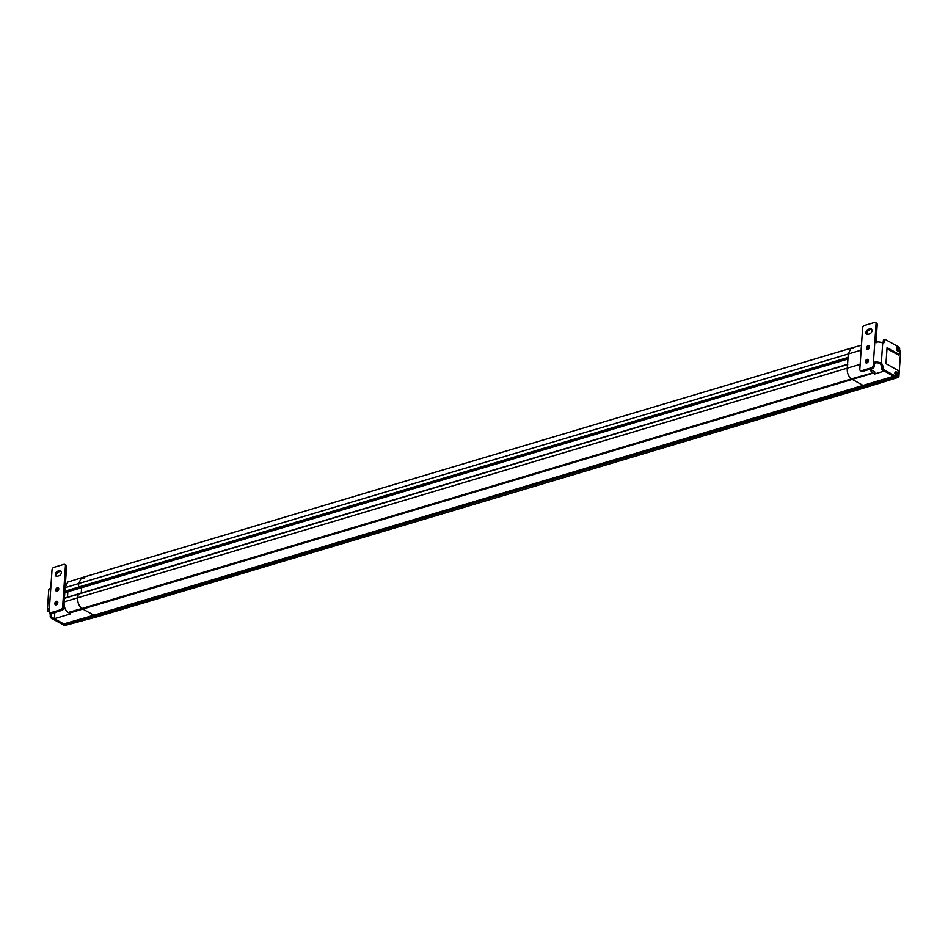 <?xml version="1.0" encoding="UTF-8"?>
<svg xmlns="http://www.w3.org/2000/svg" width="948" height="948" viewBox="0 0 948 948"><rect width="100%" height="100%" fill="white"/><g stroke="black" fill="none" stroke-linecap="round" stroke-linejoin="round"><path stroke-width="1.42" d="M896.844 377.209L898.088 377.446L898.917 376.297L900.6 351.589L898.822 348.295M94.978 615.809L75.283 621.473L94.978 615.797L93.876 615.228L95.049 615.809L864.481 386.18L863.379 385.599L864.481 386.18L884.2 380.089L864.481 386.18L867.657 386.891L864.896 386.274L896.5 377.316M893.585 376.285L93.876 615.228L82.997 609.126A16.957 10.203 -106.6 0 1 82.559 608.865L68.813 612.823A16.803 10.108 -106.6 0 0 69.263 613.095L70.697 613.889L54.403 618.689L64.772 624.471L75.295 621.473L864.552 386.18L894.639 376.83L884.283 371.059L874.66 373.962L874.791 371.983L869.897 369.234M884.721 380.326L95.274 615.75L98.13 616.52L95.392 615.904L864.777 386.12M63.717 623.914L93.876 615.228L82.997 609.126A16.957 10.203 73.4 0 1 82.559 608.865L852.062 379.236A16.957 10.203 73.4 0 0 852.513 379.496L863.379 385.599L852.513 379.496A16.957 10.203 -106.6 0 1 852.062 379.236L872.729 372.872A16.72 10.061 73.4 0 0 873.167 373.133L874.66 373.962M82.049 608.521L68.268 612.467L82.002 608.498C78.826 605.997 77.428 602.418 77.795 597.761C77.428 602.418 78.826 605.997 82.002 608.498L851.517 378.868C848.341 376.368 846.931 372.789 847.299 368.132C846.931 372.789 848.341 376.368 851.517 378.868L872.729 372.872M68.813 612.823L871.793 373.156M869.067 368.76L872.172 372.505M860.144 364.376L847.299 368.132L848.27 353.9L850.96 348.177L861.459 345.167M881.533 342.536L883.192 342.062M898.408 354.256L898.36 355.038L886.996 348.663M894.971 372.528A1.801 1.078 -106.6 0 1 895.801 375.313M871.627 368.713L871.52 370.147M867.065 360.939L866.922 362.906M866.851 362.93L866.982 361.058M868.83 346.553A1.801 1.078 -106.6 0 1 869.269 347.643M896.63 348.129A1.801 1.078 -106.6 0 1 897.472 350.914M874.862 341.28L875.727 342.086L874.862 341.28L873.357 363.428L874.506 364.068L875.549 362.859A3.816 1.612 3.9 0 1 879.519 363.357L879.945 363.605A3.365 2.026 73.4 0 1 881.51 367.599L882.884 367.196A3.365 2.026 -106.6 0 0 881.32 363.203L880.905 362.942A5.617 2.37 -176.1 0 0 874.352 362.195L873.226 365.253A2.252 1.529 -60.7 0 1 871.366 367.8L861.4 370.775A2.252 1.529 -60.7 0 1 860.44 370.704A2.252 1.529 -60.7 0 1 859.812 369.258L862.633 328.008A2.252 1.529 -60.7 0 1 864.493 325.46L874.459 322.486A2.252 1.529 -60.7 0 1 875.419 322.557A2.252 1.529 -60.7 0 1 876.047 324.003L877.196 324.654L876.011 341.932L874.862 341.28L876.047 324.003M867.74 349.338A1.967 1.339 119.3 0 1 866.899 349.267A1.967 1.339 119.3 0 1 866.472 347.454A1.967 1.339 119.3 0 1 867.989 345.771A1.967 1.339 119.3 0 1 868.83 345.842A1.967 1.339 119.3 0 1 869.269 347.667A1.967 1.339 119.3 0 1 867.74 349.338M866.816 362.942A1.967 1.339 119.3 0 1 865.974 362.871A1.967 1.339 119.3 0 1 865.536 361.046A1.967 1.339 119.3 0 1 867.065 359.375A1.967 1.339 119.3 0 1 867.906 359.446A1.967 1.339 119.3 0 1 868.332 361.259A1.967 1.339 119.3 0 1 866.816 362.942M868.273 329.311L869.991 328.802A2.808 1.908 119.3 0 1 871.188 328.885A2.808 1.908 119.3 0 1 871.816 331.492A2.808 1.908 119.3 0 1 869.636 333.886L867.918 334.395A2.808 1.908 119.3 0 1 866.721 334.3A2.808 1.908 119.3 0 1 866.093 331.693A2.808 1.908 119.3 0 1 868.273 329.311L871.141 329.442A2.808 1.908 -60.7 0 1 871.674 329.359M874.506 364.068L874.376 365.904A2.252 1.529 119.3 0 1 872.527 368.452L862.55 371.426A2.252 1.529 119.3 0 1 861.59 371.355L860.44 370.704M875.419 322.557L876.58 323.197A2.252 1.529 119.3 0 1 877.196 324.654M868.356 359.991A1.967 1.339 -60.7 0 0 868.214 360.027A1.967 1.339 -60.7 0 0 866.673 362.966M869.28 346.387A1.967 1.339 -60.7 0 0 869.138 346.423A1.967 1.339 -60.7 0 0 867.61 349.374M869.423 329.951A2.808 1.908 -60.7 0 0 867.42 331.883A2.808 1.908 -60.7 0 0 867.384 334.478M876.912 342.749L876.011 341.932M875.727 342.086A5.617 2.37 3.9 0 1 882.28 342.832L882.695 342.986A3.365 2.026 73.4 0 0 883.299 341.399L883.358 340.581A1.126 0.675 -106.6 0 1 884.14 339.965M882.884 367.196L882.837 368.002A1.126 0.675 73.4 0 0 883.489 369.424L896.974 376.996A1.126 0.675 73.4 0 0 897.768 376.38L898.1 371.509A1.126 0.675 73.4 0 0 897.448 370.087L885.965 363.641L887.067 347.608L898.538 354.042A1.126 0.675 73.4 0 0 899.332 353.426L899.664 348.544A1.126 0.675 73.4 0 0 899.012 347.134L885.515 339.562A1.126 0.675 73.4 0 0 884.733 340.166L884.674 340.984A3.365 2.026 -106.6 0 1 883.477 342.998A3.365 2.026 -106.6 0 1 882.695 342.986L881.32 363.203M899.071 350.002A1.967 1.185 -106.6 0 1 898.372 351.187A1.967 1.185 -106.6 0 1 897.697 351.08A1.967 1.185 -106.6 0 1 896.571 349.101A1.967 1.185 -106.6 0 1 897.258 347.418A1.967 1.185 -106.6 0 1 897.934 347.513A1.967 1.185 -106.6 0 1 899.071 350.002M894.888 372.991A1.967 1.185 -106.6 0 1 895.587 371.817A1.967 1.185 -106.6 0 1 896.275 371.912A1.967 1.185 -106.6 0 1 897.412 374.401A1.967 1.185 -106.6 0 1 896.713 375.586A1.967 1.185 -106.6 0 1 896.026 375.479A1.967 1.185 -106.6 0 1 894.888 372.991M881.51 367.599L881.45 368.416A1.126 0.675 -106.6 0 0 882.102 369.839L883.489 369.424M896.287 377.209A1.126 0.675 -106.6 0 1 895.599 377.411L882.102 369.839M897.578 350.997A1.967 1.185 73.4 0 0 896.678 347.999M895.907 375.396A1.967 1.185 73.4 0 0 895.019 372.398M898.088 377.446L867.669 386.879L868.617 385.504M78.08 593.993L64.523 598.117L64.132 601.921L77.795 597.761L78.234 593.863L77.795 597.761L847.299 368.132L847.737 364.233M853.591 348.509L850.937 348.189L848.27 353.9L848.353 358.166M847.915 359.031L79.715 588.281L78.518 587.085L78.767 583.53L81.421 577.818L78.767 583.53L861.116 350.144M81.255 592.962L81.623 587.713L81.255 592.962M64.523 598.117L847.559 364.293M95.096 615.773L864.493 386.18M84.076 578.126L81.398 577.83L850.937 348.189M848.033 357.455L78.518 587.085L78.767 583.53L65.104 587.689L67.687 582.084L81.398 577.83M65.104 587.689L64.867 591.244L78.518 587.085L78.85 587.796L847.974 358.273M65.104 591.753L65.957 592.239L79.715 588.281L78.85 587.796L64.867 591.244M851.517 378.868L82.097 608.521L851.553 378.892M867.657 386.891L98.142 616.52L99.113 615.134M67.498 597.193L67.865 591.694M68.268 612.467C65.199 610.334 63.824 606.815 64.132 601.921M54.403 618.689L54.83 612.455M98.13 616.52L66.289 625.076M75.804 621.71L64.891 624.4M66.277 625.265L65.365 624.744M47.4 609.943A5.617 2.37 -176.1 0 1 48.621 608.604L49.213 611.152A2.252 1.529 -60.7 0 0 49.829 612.598A2.252 1.529 -60.7 0 0 50.789 612.669L60.767 609.694A2.252 1.529 -60.7 0 0 62.627 607.147L65.436 565.897A2.252 1.529 -60.7 0 0 64.82 564.451A2.252 1.529 -60.7 0 0 63.86 564.38L53.882 567.354A2.252 1.529 -60.7 0 0 52.022 569.902L50.848 587.179L49.983 588.495A5.617 2.37 3.9 0 0 48.775 589.834L47.4 609.943A5.617 2.37 -176.1 0 0 48.348 611.377L48.704 611.661A3.365 2.026 73.4 0 1 50.268 615.655L50.22 616.461A1.126 0.675 -106.6 0 0 50.86 617.883L52.247 617.48L65.732 625.052A1.126 0.675 73.4 0 0 66.23 625.064M57.141 591.232A1.967 1.339 119.3 0 1 56.299 591.161A1.967 1.339 119.3 0 1 55.861 589.336A1.967 1.339 119.3 0 1 57.378 587.665A1.967 1.339 119.3 0 1 58.219 587.736A1.967 1.339 119.3 0 1 58.658 589.549A1.967 1.339 119.3 0 1 57.141 591.232M56.216 604.824A1.967 1.339 119.3 0 1 55.375 604.765A1.967 1.339 119.3 0 1 54.937 602.94A1.967 1.339 119.3 0 1 56.453 601.269A1.967 1.339 119.3 0 1 57.295 601.34A1.967 1.339 119.3 0 1 57.733 603.153A1.967 1.339 119.3 0 1 56.216 604.824M59.38 570.684L57.662 571.206A2.808 1.908 119.3 0 0 55.494 573.587A2.808 1.908 119.3 0 0 56.11 576.194A2.808 1.908 119.3 0 0 57.318 576.289L59.037 575.768A2.808 1.908 119.3 0 0 61.205 573.386A2.808 1.908 119.3 0 0 60.577 570.779A2.808 1.908 119.3 0 0 59.38 570.684L60.53 571.336L58.812 571.845A2.808 1.908 -60.7 0 0 56.821 573.777A2.808 1.908 -60.7 0 0 56.773 576.36M64.82 564.451L65.969 565.091A2.252 1.529 119.3 0 1 66.585 566.537L65.234 586.433M64.891 591.457L64.428 598.188M64.085 603.212L63.777 607.798A2.252 1.529 119.3 0 1 61.916 610.346L51.939 613.32A2.252 1.529 119.3 0 1 50.979 613.249L49.829 612.598M57.745 601.885A1.967 1.339 -60.7 0 0 57.603 601.921A1.967 1.339 -60.7 0 0 56.074 604.86M58.669 588.281A1.967 1.339 -60.7 0 0 58.539 588.317A1.967 1.339 -60.7 0 0 56.999 591.256M49.26 610.417A3.816 1.612 3.9 0 1 49.189 610.062A3.816 1.612 3.9 0 1 49.308 609.73M51.405 613.38A3.365 2.026 -106.6 0 1 51.642 615.24L51.595 616.058A1.126 0.675 73.4 0 0 52.247 617.48M49.308 608.995L48.621 608.604L49.332 609.327L50.848 587.179M65.045 625.253A1.126 0.675 -106.6 0 1 64.357 625.455L50.86 617.883M69.263 613.095L873.167 373.133M869.991 328.802L871.141 329.442M862.55 371.426L861.4 370.775M871.366 367.8L872.527 368.452M874.376 365.904L873.226 365.253M875.549 362.859L874.352 362.195M880.905 362.942L879.519 363.357M884.674 340.984L883.299 341.399M883.358 340.581L884.733 340.166M882.837 368.002L881.45 368.416M896.974 376.996L895.599 377.411M898.538 354.042L897.258 354.422M847.559 364.376L78.423 593.886M64.381 598.354L847.548 364.565M58.812 571.845L57.662 571.206M65.436 565.897L66.585 566.537M63.777 607.798L62.627 607.147M49.213 611.128L48.348 611.377M50.268 615.655L51.642 615.24M51.595 616.058L50.22 616.461M65.732 625.052L64.357 625.455M51.939 613.32L50.789 612.669M60.767 609.694L61.916 610.346M895.99 377.47L897.365 377.055M898.929 354.102L897.555 354.516M885.124 339.502L883.749 339.905M68.292 612.467L82.097 608.521M66.123 625.111L64.748 625.514"/></g></svg>

